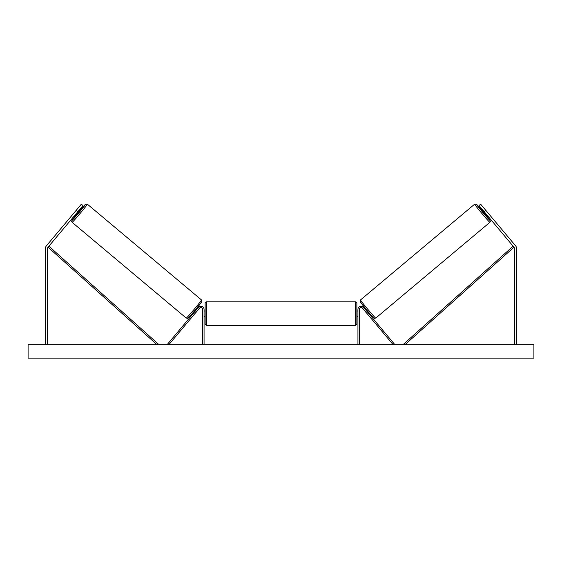 <?xml version="1.0" encoding="UTF-8"?>
<svg xmlns="http://www.w3.org/2000/svg" width="562" height="562" viewBox="0 0 562 562"><rect width="100%" height="100%" fill="white"/><g stroke="black" fill="none" stroke-linecap="round" stroke-linejoin="round"><path stroke-width="0.84" d="M76.137 213.708L76.825 212.893M77.851 211.663L76.221 210.3L81.357 204.182L82.986 205.552L48.03 247.203A2.129 2.129 0 0 0 47.531 248.573L47.531 344.815M76.221 210.3L46.4 245.833A4.257 4.257 0 0 0 45.403 248.573L45.403 344.815M484.149 211.663L485.779 210.3L480.643 204.182L479.014 205.552L513.97 247.203A2.129 2.129 0 0 1 514.469 248.573L514.469 344.815M485.779 210.3L515.6 245.833A4.257 4.257 0 0 1 516.597 248.573L516.597 344.815M357.938 344.815L357.938 309.409A3.196 3.196 0 0 1 363.579 307.351L394.292 343.958L393.274 344.815L362.56 308.208A1.862 1.862 0 0 0 359.266 309.409L359.266 344.815M204.062 344.815L204.062 309.409A3.196 3.196 0 0 0 198.421 307.351L167.708 343.958L168.726 344.815L199.44 308.208A1.862 1.862 0 0 1 202.734 309.409L202.734 344.815M206.458 325.51L205.13 324.183L205.13 303.15L206.458 301.822L206.458 325.51L355.542 325.51L355.542 301.822L356.87 303.15L356.87 324.183L355.542 325.51M204.062 315.563L204.062 311.762M357.938 315.563L357.938 311.762M72.14 222.334L71.662 221.386L71.929 220.43L76.762 214.227A10.516 0.358 -50 0 0 71.978 220.466A10.516 0.358 -50 0 0 79.01 212.633A10.516 0.358 -50 0 0 85.494 204.35A10.516 0.358 -50 0 0 80.183 210.146L85.557 204.231L87.37 204.189A11.844 0.4 130 0 1 80.057 213.518A11.844 0.4 130 0 1 72.14 222.334L186.275 318.106A11.844 0.4 -50 0 0 194.192 309.29A11.844 0.4 -50 0 0 201.505 299.96L201.906 301.464L195.197 310.098C185.01 322.159 188.031 317.642 186.275 318.106M87.37 204.189L201.505 299.96M79.565 209.626L80.443 210.371L77.022 214.445M79.397 210.476L76.952 213.391L79.397 210.476L79.073 210.209M193.461 312.149L194.009 312.613M195.52 312.886L195.028 313.47M194.501 312.029L196.946 309.114M197.965 309.971L198.456 309.388M196.883 308.067L197.431 308.531M195.569 312.922L198.014 310.013M533.9 344.815L28.1 344.815L28.1 358.12L533.9 358.12L533.9 344.815M489.86 222.334L490.338 221.386L490.071 220.43L485.238 214.227A10.516 0.358 -130 0 1 490.022 220.466A10.516 0.358 -130 0 1 482.99 212.633A10.516 0.358 -130 0 1 476.506 204.35A10.516 0.358 -130 0 1 481.817 210.146L476.443 204.231L474.63 204.189A11.844 0.4 50 0 0 481.943 213.518A11.844 0.4 50 0 0 489.86 222.334L375.725 318.106A11.844 0.4 -130 0 1 367.808 309.29A11.844 0.4 -130 0 1 360.495 299.96L360.094 301.464L366.803 310.098C376.99 322.159 373.969 317.642 375.725 318.106M474.63 204.189L360.495 299.96M482.435 209.626L481.557 210.371L483.194 212.464L484.978 214.445L485.863 213.708M485.371 213.124L485.048 213.391L482.603 210.476L485.048 213.391M368.539 312.149L367.991 312.613M365.117 308.067L364.569 308.531M363.544 309.388L364.036 309.971M367.499 312.029L365.054 309.114M366.972 313.47L366.48 312.886M366.431 312.922L363.986 310.013M48.03 247.203L157.163 344.815L158.055 343.818L48.922 246.212L48.03 247.203M513.97 247.203L404.837 344.815L403.945 343.818L513.078 246.212L513.97 247.203M201.667 301.836A10.516 0.358 130 0 1 195.183 310.119A10.516 0.358 130 0 1 188.151 317.944M360.333 301.836A10.516 0.358 50 0 0 366.817 310.119A10.516 0.358 50 0 0 373.849 317.944M206.458 301.822L355.542 301.822M205.13 311.004L204.062 311.004M204.062 316.329L205.13 316.329M356.87 311.004L357.938 311.004M356.87 316.329L357.938 316.329"/></g></svg>
